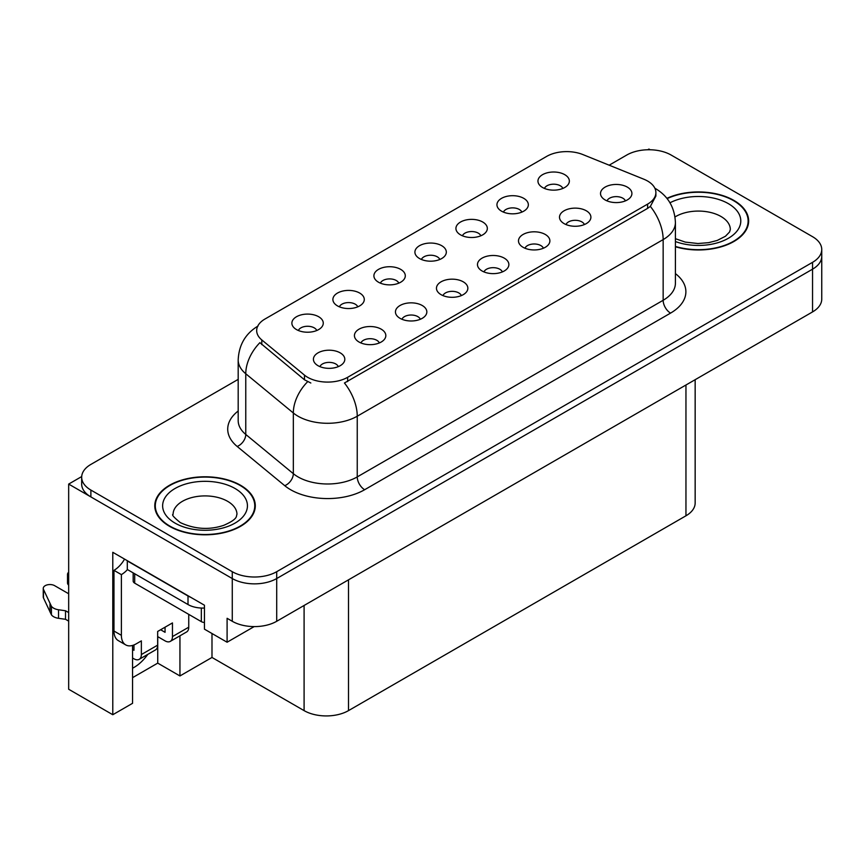 <?xml version="1.0" encoding="UTF-8"?>
<svg xmlns="http://www.w3.org/2000/svg" width="865" height="865" viewBox="0 0 865 865"><rect width="100%" height="100%" fill="white"/><g stroke="black" fill="none" stroke-linecap="round" stroke-linejoin="round"><path stroke-width="1.3" d="M625.406 200.864A9.418 5.439 0 0 0 622.876 198.215A9.418 5.439 0 0 0 613.599 196.842A9.418 5.439 0 0 0 607.025 200.864M627.32 187.11A15.7 9.072 0 0 0 607.198 186.094A15.7 9.072 0 0 0 601.997 197.361A15.7 9.072 0 0 0 605.111 199.934A15.7 9.072 0 0 0 630.434 197.361A15.7 9.072 0 0 0 627.32 187.11M480.821 235.788A9.418 5.439 0 0 0 478.291 233.139A9.418 5.439 0 0 0 469.003 231.766A9.418 5.439 0 0 0 462.44 235.788M482.735 222.024A15.7 9.072 0 0 0 462.613 221.018A15.7 9.072 0 0 0 457.401 232.285A15.7 9.072 0 0 0 460.526 234.847A15.7 9.072 0 0 0 485.849 232.285A15.7 9.072 0 0 0 482.735 222.024M521.833 212.109A9.418 5.439 0 0 0 519.303 209.46A9.418 5.439 0 0 0 510.026 208.087A9.418 5.439 0 0 0 503.452 212.109M523.747 198.345A15.7 9.072 0 0 0 503.625 197.339A15.7 9.072 0 0 0 498.424 208.606A15.7 9.072 0 0 0 501.538 211.168A15.7 9.072 0 0 0 526.861 208.606A15.7 9.072 0 0 0 523.747 198.345M357.775 306.826A9.418 5.439 0 0 0 355.245 304.177A9.418 5.439 0 0 0 345.968 302.804A9.418 5.439 0 0 0 339.394 306.826M359.689 293.062A15.7 9.072 0 0 0 339.567 292.056A15.7 9.072 0 0 0 334.366 303.323A15.7 9.072 0 0 0 337.48 305.886A15.7 9.072 0 0 0 362.803 303.323A15.7 9.072 0 0 0 359.689 293.062M461.348 295.592A9.418 5.439 0 0 0 458.818 292.932A9.418 5.439 0 0 0 449.541 291.559A9.418 5.439 0 0 0 442.967 295.592M463.262 281.828A15.7 9.072 0 0 0 443.139 280.811A15.7 9.072 0 0 0 437.939 292.078A15.7 9.072 0 0 0 441.053 294.651A15.7 9.072 0 0 0 466.376 292.078A15.7 9.072 0 0 0 463.262 281.828M379.324 342.951A9.418 5.439 0 0 0 376.794 340.291A9.418 5.439 0 0 0 367.506 338.918A9.418 5.439 0 0 0 360.932 342.951M381.238 329.187A15.7 9.072 0 0 0 361.105 328.17A15.7 9.072 0 0 0 355.904 339.437A15.7 9.072 0 0 0 359.018 342.01A15.7 9.072 0 0 0 384.352 339.437A15.7 9.072 0 0 0 381.238 329.187M562.845 188.429A9.418 5.439 0 0 0 560.315 185.78A9.418 5.439 0 0 0 551.037 184.407A9.418 5.439 0 0 0 544.463 188.429M564.759 174.665A15.7 9.072 0 0 0 544.636 173.66A15.7 9.072 0 0 0 539.436 184.926A15.7 9.072 0 0 0 542.55 187.489A15.7 9.072 0 0 0 567.873 184.926A15.7 9.072 0 0 0 564.759 174.665M502.36 271.902A9.418 5.439 0 0 0 499.829 269.253A9.418 5.439 0 0 0 490.552 267.88A9.418 5.439 0 0 0 483.978 271.902M504.273 258.148A15.7 9.072 0 0 0 484.151 257.132A15.7 9.072 0 0 0 478.95 268.399A15.7 9.072 0 0 0 482.065 270.972A15.7 9.072 0 0 0 507.398 268.399A15.7 9.072 0 0 0 504.273 258.148M584.394 224.543A9.418 5.439 0 0 0 581.864 221.894A9.418 5.439 0 0 0 572.576 220.521A9.418 5.439 0 0 0 566.013 224.543M586.308 210.79A15.7 9.072 0 0 0 566.186 209.773A15.7 9.072 0 0 0 560.974 221.04A15.7 9.072 0 0 0 564.099 223.613A15.7 9.072 0 0 0 589.422 221.04A15.7 9.072 0 0 0 586.308 210.79M543.382 248.223A9.418 5.439 0 0 0 540.852 245.574A9.418 5.439 0 0 0 531.564 244.2A9.418 5.439 0 0 0 524.99 248.223M545.296 234.469A15.7 9.072 0 0 0 525.163 233.453A15.7 9.072 0 0 0 519.962 244.719A15.7 9.072 0 0 0 523.076 247.293A15.7 9.072 0 0 0 548.41 244.719A15.7 9.072 0 0 0 545.296 234.469M398.787 283.147A9.418 5.439 0 0 0 396.267 280.498A9.418 5.439 0 0 0 386.979 279.125A9.418 5.439 0 0 0 380.405 283.147M400.7 269.383A15.7 9.072 0 0 0 380.578 268.377A15.7 9.072 0 0 0 375.378 279.644A15.7 9.072 0 0 0 378.492 282.206A15.7 9.072 0 0 0 403.825 279.644A15.7 9.072 0 0 0 400.7 269.383M439.809 259.468A9.418 5.439 0 0 0 437.279 256.819A9.418 5.439 0 0 0 427.991 255.445A9.418 5.439 0 0 0 421.417 259.468M441.723 245.703A15.7 9.072 0 0 0 421.59 244.698A15.7 9.072 0 0 0 416.389 255.964A15.7 9.072 0 0 0 419.503 258.527A15.7 9.072 0 0 0 444.837 255.964A15.7 9.072 0 0 0 441.723 245.703M338.302 366.63A9.418 5.439 0 0 0 335.782 363.97A9.418 5.439 0 0 0 326.494 362.597A9.418 5.439 0 0 0 319.92 366.63M340.215 352.866A15.7 9.072 0 0 0 320.093 351.85A15.7 9.072 0 0 0 314.892 363.116A15.7 9.072 0 0 0 318.006 365.69A15.7 9.072 0 0 0 343.34 363.116A15.7 9.072 0 0 0 340.215 352.866M420.336 319.272A9.418 5.439 0 0 0 417.806 316.612A9.418 5.439 0 0 0 408.518 315.238A9.418 5.439 0 0 0 401.955 319.272M422.25 305.507A15.7 9.072 0 0 0 402.128 304.491A15.7 9.072 0 0 0 396.927 315.757A15.7 9.072 0 0 0 400.041 318.331A15.7 9.072 0 0 0 425.364 315.757A15.7 9.072 0 0 0 422.25 305.507M316.763 330.506A9.418 5.439 0 0 0 314.233 327.857A9.418 5.439 0 0 0 304.945 326.483A9.418 5.439 0 0 0 298.382 330.506M318.677 316.741A15.7 9.072 0 0 0 298.555 315.736A15.7 9.072 0 0 0 293.354 327.002A15.7 9.072 0 0 0 296.468 329.565A15.7 9.072 0 0 0 321.791 327.002A15.7 9.072 0 0 0 318.677 316.741M647.604 181.034A28.264 16.316 0 0 0 643.83 179.206L582.869 154.565A28.264 16.316 0 0 0 546.669 156.392L264.96 319.034A28.264 16.316 0 0 0 256.678 330.571A28.264 16.316 0 0 0 261.792 339.934L304.48 375.129A28.264 16.316 0 0 0 347.622 377.313L647.604 204.118A28.264 16.316 0 0 0 655.886 192.581A28.264 16.316 0 0 0 647.604 181.034M81.699 476.561L68.67 484.086L232.274 578.544A31.41 18.133 0 0 0 276.703 578.544L812.549 269.177A31.41 18.133 0 0 0 821.75 256.354A31.41 18.133 0 0 1 812.549 269.177L276.703 578.544A31.41 18.133 0 0 1 232.274 578.544L90.879 496.91A31.41 18.133 0 0 1 81.678 484.086L81.678 477.242A31.41 18.133 0 0 0 90.879 490.066L232.274 571.7A31.41 18.133 0 0 0 276.703 571.7L812.549 262.333A31.41 18.133 0 0 0 821.75 249.509A31.41 18.133 0 0 0 812.549 236.686L671.143 155.051A31.41 18.133 0 0 0 626.725 155.051L609.165 165.193M650.123 149.753L648.934 149.072L647.755 149.753M132.561 645.431L132.561 703.31L112.785 714.728L112.785 552.303L204.443 605.219L204.443 629.158L227.095 642.23L227.095 618.291L232.274 621.286A31.41 18.133 0 0 0 276.703 621.286L812.549 311.919A31.41 18.133 0 0 0 821.75 299.095L821.75 249.509M254.18 626.595L227.095 642.23M112.785 714.728L68.67 689.254L68.67 484.086M695.157 379.692L695.157 502.976A31.41 18.133 180 0 1 685.956 515.8L348.509 710.619A31.41 18.133 180 0 1 304.091 710.619L211.99 657.454L211.99 633.515M211.99 657.454L179.942 675.954L179.942 635.818M132.561 677.663L157.733 663.131L179.942 675.954M132.561 668.212A33.508 19.344 120 0 0 147.807 654.362M157.733 663.131L157.733 636.629M675.414 246.763A50.256 29.01 0 0 0 748.647 220.964A50.256 29.01 0 0 0 733.931 200.442A50.256 29.01 0 0 0 666.904 198.345M240.567 485.276A50.256 29.01 0 0 0 185.802 478.994A50.256 29.01 0 0 0 154.781 505.798A50.256 29.01 0 0 0 169.497 526.309A50.256 29.01 0 0 0 224.262 532.602A50.256 29.01 0 0 0 255.294 505.798A50.256 29.01 0 0 0 240.567 485.276M155.3 508.458A50.256 29.01 0 0 0 155.127 509.215M655.886 192.581L655.886 196.041L650.35 206.389L647.604 208.379L344.443 383A36.644 21.16 60 0 1 357.245 416.206A41.877 24.177 180 0 1 298.025 416.206A41.877 24.177 180 0 1 293.332 412.983L245.768 373.756A41.877 24.177 180 0 1 238.189 359.894L238.189 420.585A41.877 24.177 0 0 0 245.768 434.457L293.332 473.674A41.877 24.177 0 0 0 298.025 476.907A41.877 24.177 0 0 0 357.245 476.907L663.152 300.285A41.877 24.177 0 0 0 675.414 283.19L675.414 222.5A41.877 24.177 180 0 1 663.152 239.594A36.644 21.16 -120 0 0 650.35 206.389M310.827 383L304.48 379.789L259.889 342.67A36.644 24.512 129.5 0 0 245.768 373.756L245.768 434.457A10.466 7.007 -50.5 0 1 237.183 446.47A52.354 30.221 180 0 1 238.189 411.005M238.189 379.367L90.879 464.418A31.41 18.133 0 0 0 81.678 477.242M254.937 509.215A50.256 29.01 0 0 0 254.764 508.458M748.301 224.381A50.256 29.01 0 0 0 748.128 223.624M188.743 614.366L188.743 627.19L172.459 636.586A10.466 6.044 60 0 1 170.297 641.387A10.466 6.044 60 0 1 165.053 640.868L157.657 636.586M172.459 636.586L172.459 622.919L157.657 631.461L157.657 645.139L141.363 654.546L141.363 640.868L136.183 643.863A20.944 12.088 -60 0 1 125.717 644.901A20.944 12.088 -60 0 1 121.381 635.31L121.381 574.62L113.975 570.338A20.944 12.088 120 0 0 124.56 559.093M160.62 629.752L165.053 632.315L165.053 627.19M190.787 597.326A20.944 12.088 180 0 1 188.008 595.985L127.296 560.931A20.944 12.088 0 0 0 127.533 560.812M127.296 560.931L127.296 569.484L188.008 604.538A20.944 12.088 0 0 0 204.443 608.041M125.717 644.901L118.31 640.619A20.944 12.088 -60 0 1 113.975 631.039L113.975 570.338M127.469 569.581A20.944 12.088 -60 0 1 121.381 574.62M132.561 649.453L133.967 650.264L133.967 644.944M68.67 621.113L65.513 619.297L65.513 610.755L68.67 612.571M141.363 654.546A10.466 6.044 60 0 1 139.2 659.335A10.466 6.044 60 0 1 133.967 658.816L132.561 658.005M68.67 593.758L54.657 585.681A6.682 3.86 180 0 0 47.38 584.837A6.682 3.86 180 0 0 43.25 588.405A6.682 3.86 180 0 0 43.477 589.411L51.413 606.268A10.466 6.044 0 0 0 58.539 609.76L65.513 610.755M65.513 619.297L58.539 618.313L58.539 609.76M51.413 606.268L51.413 614.81L43.477 597.953A6.682 3.86 0 0 1 43.25 596.958L43.25 588.405M51.413 614.81A10.466 6.044 0 0 0 58.539 618.313M139.2 659.335L155.484 649.929A10.466 6.044 -120 0 0 157.657 645.139M50.008 603.478L50.008 612.02M170.297 641.387L186.581 631.98A10.466 6.044 -120 0 0 188.743 627.19M68.67 576.566A6.682 3.86 180 0 1 67.513 574.403A6.682 3.86 180 0 1 68.67 572.23M67.513 574.403L67.513 582.945A6.682 3.86 0 0 0 68.67 585.118M667.131 198.626A49.727 28.707 180 0 1 733.552 200.658A49.727 28.707 180 0 1 748.128 220.964A49.727 28.707 180 0 1 675.414 246.428M240.2 485.492A49.727 28.707 180 0 1 254.764 505.798A49.727 28.707 180 0 1 224.067 532.321A49.727 28.707 180 0 1 169.864 526.104A49.727 28.707 180 0 1 155.3 505.798A49.727 28.707 180 0 1 186.007 479.275A49.727 28.707 180 0 1 240.2 485.492M204.443 622.497A5.233 3.027 180 0 1 201.329 621.632L134.702 583.161A5.233 3.027 180 0 1 133.167 581.021L133.167 572.879M812.549 311.919L812.549 262.333M276.703 621.286L276.703 571.7M232.274 621.286L232.274 571.7M348.509 710.619L348.509 579.831M685.956 515.8L685.956 385.012M304.091 710.619L304.091 605.468M261.792 339.934L261.792 344.594M304.48 375.129L304.48 379.789M347.622 377.313L347.622 381.573M647.604 204.118L647.604 208.379M364.652 489.72A10.466 6.044 60 0 1 357.245 476.907L357.245 416.206L663.152 239.594L663.152 300.285A10.466 6.044 60 0 0 670.559 313.108L364.652 489.72A52.354 30.221 180 0 1 290.618 489.72A52.354 30.221 180 0 1 284.747 485.687L237.183 446.47M307.605 381.735A36.644 24.512 129.5 0 0 293.332 412.983L293.332 473.674A10.466 7.007 -50.5 0 1 284.747 485.687M675.414 273.61A52.354 30.221 180 0 1 670.559 313.108M90.879 490.066L90.879 496.91M188.008 595.985L188.008 604.538M121.381 635.31L113.975 631.039M43.477 589.411L43.477 597.953M675.414 238.697L685.34 242.113L697.958 243.519L708.63 242.665L717.182 240.47L725.454 236.253L729.573 231.971L730.32 229.506A31.929 18.435 0 0 0 720.967 216.477A31.929 18.435 0 0 0 675.014 216.953M669.986 202.788A42.407 24.48 180 0 1 728.373 203.653A42.407 24.48 180 0 1 731.39 236.329A42.407 24.48 180 0 1 675.414 241.54M236.967 514.34A31.929 18.435 0 0 0 227.614 501.311A31.929 18.435 0 0 0 192.819 497.31A31.929 18.435 0 0 0 173.097 514.34C171.454 514.599 173.843 517.346 180.288 522.59C194.82 529.283 209.33 530.191 223.819 525.304C239.021 518.632 235.853 515.908 236.967 514.34M235.021 488.487A42.407 24.48 180 0 1 235.021 523.109A42.407 24.48 180 0 1 175.054 523.109A42.407 24.48 180 0 1 175.054 488.487A42.407 24.48 180 0 1 235.021 488.487M201.329 621.632L201.329 608.041M134.702 583.161L134.702 573.755M675.414 222.5C674.711 207.438 668.094 196.15 655.562 188.624L654.859 188.235M258.051 326.019C245.519 333.544 238.902 344.832 238.189 359.894M748.128 220.964L748.128 225.138M254.764 505.798L254.764 509.972M155.3 505.798L155.3 509.972"/></g></svg>
